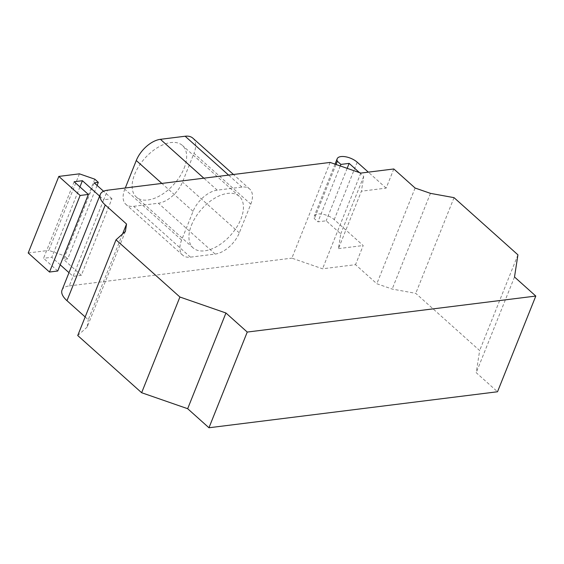 <?xml version="1.0" encoding="UTF-8"?>
<svg xmlns="http://www.w3.org/2000/svg" width="564" height="564" viewBox="0 0 564 564"><rect width="100%" height="100%" fill="white"/><g stroke="black" fill="none" stroke-linecap="round" stroke-linejoin="round"><path stroke-width="0.42" stroke-dasharray="2.82 2.11" d="M184.125 168.192A34.601 19.5 131.8 0 0 182.468 145.491A34.601 19.5 131.8 0 0 157.659 147.528A34.601 19.5 131.8 0 0 134.655 174.361A34.601 19.5 131.8 0 0 136.319 197.062A34.601 19.5 131.8 0 0 161.128 195.024A34.601 19.5 131.8 0 0 184.125 168.192M191.457 225.198A34.601 19.5 -48.2 0 1 214.454 198.366A34.601 19.5 -48.2 0 1 239.263 196.328A34.601 19.5 -48.2 0 1 240.92 219.029A34.601 19.5 -48.2 0 1 217.923 245.855A34.601 19.5 -48.2 0 1 193.114 247.892A34.601 19.5 -48.2 0 1 191.457 225.198M250.79 204.154A23.068 13 131.8 0 0 249.683 189.025A23.068 13 131.8 0 0 241.956 187.072L217.218 190.16A23.068 13 131.8 0 0 193.078 211.359L181.594 240.067A23.068 13 131.8 0 0 182.694 255.196A23.068 13 131.8 0 0 190.428 257.149L215.159 254.068A23.068 13 131.8 0 0 239.305 232.869L250.79 204.154L193.988 153.323L182.503 182.031A23.068 13 -48.2 0 1 158.364 203.23L133.626 206.318A23.068 13 -48.2 0 1 125.899 204.365A23.068 13 -48.2 0 1 124.792 189.229L125.293 187.988M192.888 138.187A23.068 13 -48.2 0 1 193.988 153.323M62.04 290.051A23.068 10.349 -158.2 0 1 69.259 285.906L73.087 276.339L81.329 275.31L111.954 198.747L103.713 199.776L73.087 276.339L68.991 272.673M330.137 162.432L291.863 258.136L322.552 268.788L355.531 264.671L376.83 283.734L392.17 289.064L415.76 293.358L479.654 350.547L476.22 372.698L497.519 391.761M69.259 285.906L291.863 258.136M111.954 198.747L103.579 191.245M99.617 196.11L103.713 199.776L107.541 190.202M94.209 182.856L63.584 259.419L81.329 275.31M97.093 185.443L67.708 258.911L63.584 259.419M94.78 179.169L64.155 255.732L67.708 258.911M79.432 173.839L48.814 250.402L64.155 255.732M28.2 252.975L48.814 250.402M74.166 181.742L43.541 258.305L57.747 271.009M79.933 186.903L51.789 257.276L43.541 258.305M60.221 264.819L51.789 257.276M393.806 168.967L386.15 188.108L361.418 191.196L338.449 248.618L340.741 233.848L326.168 220.806L317.92 221.835L314.374 218.656A12.182 5.471 -158.2 0 1 314.211 216.181A12.182 5.471 -158.2 0 1 322.495 214.179A12.182 5.471 -158.2 0 1 334.233 219.622L363.181 245.53L355.531 264.671M386.15 188.108L368.32 172.147M359.423 172.598L363.709 176.426L361.418 191.196M336.045 164.476L314.374 218.656M340.275 165.95L317.92 221.835M347.156 168.333L326.168 220.806M363.709 176.426L340.741 233.848M338.449 248.618L363.181 245.53M514.502 276.994L476.22 372.698M517.935 254.843L479.654 350.547M454.041 197.654L415.76 293.358M430.452 193.36L392.17 289.064M415.104 188.031L376.83 283.734M360.826 173.085L322.552 268.788M122.585 233.94L88.266 319.739L85.164 316.961M125.405 231.416L87.124 327.12L88.266 319.739M77.733 335.531L87.124 327.12M241.956 187.072L228.582 175.101M217.218 190.16L203.844 178.189M193.078 211.359L161.868 183.427M181.594 240.067L124.792 189.229M190.428 257.149L133.626 206.318M215.159 254.068L158.364 203.23M239.305 232.869L182.503 182.031M357.202 162.199L334.233 219.622M239.263 196.328L182.468 145.491M193.114 247.892L136.319 197.062M249.683 189.025L233.447 174.495M182.694 255.196L125.899 204.365M335.03 164.131L314.211 216.181"/><path stroke-width="0.85" d="M125.293 187.988L136.276 160.521A23.068 13 -48.2 0 1 160.423 139.322L185.154 136.234A23.068 13 -48.2 0 1 192.888 138.187L233.447 174.495M330.137 162.432L107.541 190.202A23.068 10.349 21.8 0 0 100.322 194.347A23.068 10.349 21.8 0 0 105.249 204.972L126.547 224.035L125.405 231.416L116.015 239.827L179.909 297.017L225.945 312.999L247.243 332.062L535.8 296.058L514.502 276.994L517.935 254.843L454.041 197.654L430.452 193.36L415.104 188.031L393.806 168.967L360.826 173.085L330.137 162.432M103.579 191.245L94.209 182.856L98.326 182.341L94.78 179.169L79.432 173.839L58.825 176.412L80.123 195.475L88.365 194.446L74.166 181.742L82.415 180.713L99.617 196.11M98.326 182.341L97.093 185.443M58.825 176.412L28.2 252.975L49.498 272.038L80.123 195.475M88.365 194.446L57.747 271.009L49.498 272.038M82.415 180.713L79.933 186.903M68.991 272.673L60.221 264.819M368.32 172.147L357.202 162.199A12.182 5.471 21.8 0 0 345.464 156.757A12.182 5.471 21.8 0 0 337.18 158.759A12.182 5.471 21.8 0 0 337.342 161.233L340.889 164.413L349.137 163.384L359.423 172.598M337.342 161.233L336.045 164.476M340.889 164.413L340.275 165.95M349.137 163.384L347.156 168.333M247.243 332.062L208.962 427.766L497.519 391.761L535.8 296.058M85.164 316.961L66.968 300.675A23.068 10.349 -158.2 0 1 62.04 290.051L100.322 194.347M126.547 224.035L122.585 233.94M116.015 239.827L77.733 335.531L141.635 392.72L179.909 297.017M225.945 312.999L187.664 408.703L141.635 392.72M208.962 427.766L187.664 408.703M228.582 175.101L185.154 136.234M203.844 178.189L160.423 139.322M161.868 183.427L136.276 160.521M105.249 204.972L66.968 300.675M337.18 158.759L335.03 164.131"/></g></svg>
